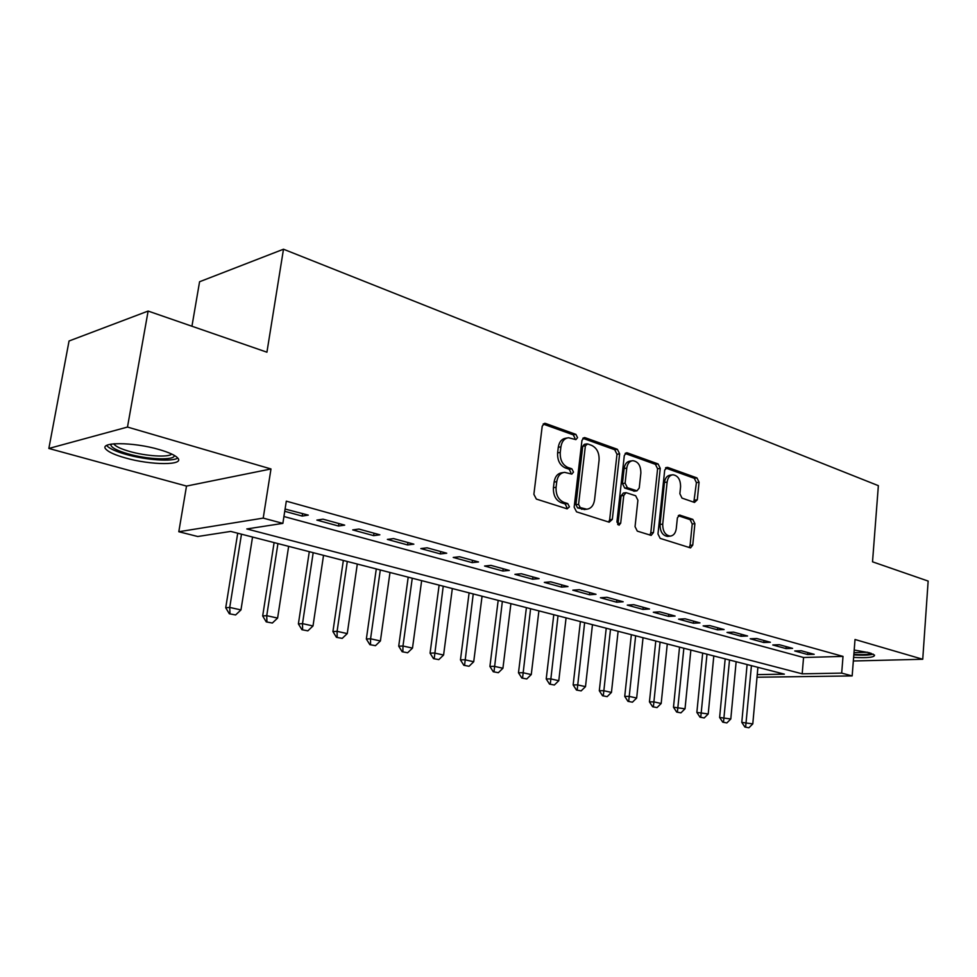 <?xml version="1.0" encoding="UTF-8"?>
<svg xmlns="http://www.w3.org/2000/svg" width="977" height="977" viewBox="0 0 977 977"><rect width="100%" height="100%" fill="white"/><g stroke="black" fill="none" stroke-linecap="round" stroke-linejoin="round"><path stroke-width="1.47" d="M577.554 437.659L575.893 434.374L545.581 423.468L544.629 423.334L542.223 426.167L533.882 494.325L536.361 499.076L567.124 508.846L569.42 506.843L567.747 503.582L563.827 502.325C558.356 499.821 555.766 494.814 556.084 487.303L556.756 481.661C557.696 476.043 560.309 472.941 564.608 472.343L571.814 474.114L573.499 472.086L571.838 468.813L567.942 467.495C562.508 464.893 559.943 459.874 560.248 452.424L560.92 446.831C561.824 441.384 564.352 438.355 568.516 437.745L575.905 439.626L577.554 437.659M574.537 439.271L574.916 438.136L573.255 434.85L543.151 424.055M566.257 508.565L566.77 507.21L565.097 503.949L561.177 502.691L563.827 502.325M570.421 473.76L570.861 472.514L569.188 469.241L565.304 467.922L567.942 467.495M853.617 657.399C867.613 658.095 874.586 657.338 874.537 655.14L869.567 652.795L854.191 650.023M159.385 449.615C133.128 441.763 97.7 441.775 106.127 449.42C108.984 452.278 115.359 455.111 125.239 457.895C151.044 465.382 185.337 465.528 177.631 457.908C175.054 455.184 168.972 452.424 159.385 449.615M694.5 502.422L697.309 499.784L699.068 482.259L696.98 477.924L667.621 467.372L664.714 469.974L657.973 533.979L660.171 538.376L690.544 547.902L692.754 545.081L694.903 523.684L692.791 519.361L679.577 515.062L677.391 517.859L676.279 528.557C675.596 533.149 673.593 535.665 670.283 536.117C665.239 535.298 662.724 531.305 662.724 524.136L667.132 482.088C667.792 477.668 669.709 475.225 672.884 474.773C677.989 475.567 680.554 479.585 680.578 486.802L679.87 493.739L682.007 498.111L694.5 502.422M283.928 516.515L803.558 657.497L843.017 656.41L841.686 673.116L852.164 675.925L757.016 677.232M148.125 311.065L127.486 427.059L48.85 448.467L69.049 340.997L148.125 311.065L266.929 352.196L283.489 249.22L878.36 485.667L872.522 561.812L928.15 581.071L922.74 659.267L855.022 639.495L852.164 675.925M48.85 448.467L186.509 486.07L270.983 468.96L127.486 427.059M270.983 468.96L263.216 518.115L282.866 523.379L246.802 528.948L802.178 673.825L841.686 673.116M843.017 656.41L286.31 501.152L282.866 523.379M619.638 453.853L617.366 449.286L585.174 437.708L584.283 437.574L581.962 440.383L574.158 507.197L576.54 511.838L609.196 522.194L612.323 519.385L619.638 453.853L616.988 454.293L614.716 449.738L582.842 438.294M627.356 452.876L658.083 463.928L660.257 468.386L653.466 532.526L651.158 535.396L637.297 531.122L635.05 526.652L637.908 500.248L635.673 495.754L626.062 492.664L623.753 495.498L620.688 523.196L619.027 525.223L616.927 521.999L624.303 455.526L626.538 452.766L627.356 452.876L625.439 453.194M853.336 660.989L922.74 659.267M284.734 511.301L302.186 516.076L308.256 515.111L285.089 509.041M344.686 525.137L322.984 519.166L316.878 520.094L338.53 526.029L344.686 525.137M379.858 534.81L358.901 529.045L352.721 529.913L373.641 535.64L379.858 534.81M413.857 544.165L393.597 538.596L387.356 539.402L407.58 544.934L413.857 544.165M446.721 553.214L427.132 547.816L420.831 548.573L440.395 553.922L446.721 553.214M478.522 561.958L459.569 556.743L453.218 557.44L472.147 562.618L478.522 561.958M509.298 570.434L490.955 565.378L484.568 566.025L502.886 571.044L509.298 570.434M539.109 578.628L521.339 573.743L514.916 574.342L532.66 579.202L539.109 578.628M568.003 586.579L550.772 581.84L544.311 582.39L561.519 587.104L568.003 586.579M596.007 594.285L579.3 589.693L572.815 590.193L589.497 594.761L596.007 594.285M623.167 601.759L606.973 597.301L600.452 597.765L616.646 602.198L623.167 601.759M649.522 609.013L633.804 604.69L627.271 605.105L642.988 609.416L649.522 609.013M675.107 616.047L659.841 611.846L653.308 612.237L668.561 616.414L675.107 616.047M699.959 622.886L685.133 618.807L678.575 619.162L693.401 623.216L699.959 622.886M724.104 629.53L709.693 625.561L703.135 625.891L717.533 629.835L724.104 629.53M747.564 635.99L733.568 632.131L726.998 632.424L741.006 636.259L747.564 635.99M770.389 642.268L756.772 638.518L750.202 638.775L763.819 642.512L770.389 642.268M792.591 648.374L779.341 644.722L772.77 644.967L786.021 648.594L792.591 648.374M794.741 650.975L807.625 654.505L814.183 654.321L801.299 650.767L794.741 650.975M283.489 249.22L199.577 281.742L191.944 326.233M757.248 674.631L784.348 674.142L230.719 531.415L197.745 536.507L178.803 531.732L263.216 518.115M186.509 486.07L178.803 531.732M803.558 657.497L802.178 673.825M302.186 516.076L302.577 513.548M338.53 526.029L338.897 523.55M373.641 535.64L373.996 533.198M407.58 544.934L407.91 542.528M440.395 553.922L440.712 551.553M472.147 562.618L472.453 560.285M502.886 571.044L503.179 568.748M532.66 579.202L532.941 576.931M561.519 587.104L561.787 584.869M589.497 594.761L589.754 592.563M616.646 602.198L616.878 600.025M642.988 609.416L643.208 607.279M668.561 616.414L668.769 614.301M693.401 623.216L693.609 621.14M717.533 629.835L717.729 627.771M741.006 636.259L741.189 634.232M763.819 642.512L764.002 640.509M786.021 648.594L786.192 646.615M807.625 654.505L807.796 652.551M567.087 438.001L565.878 438.221C561.726 438.832 559.186 441.86 558.282 447.295L560.92 446.831M565.304 467.922C559.87 465.333 557.305 460.314 557.611 452.876L558.282 447.295M563.314 472.55L561.958 472.758C557.672 473.369 555.058 476.471 554.118 482.064L556.756 481.661M561.177 502.691C555.705 500.187 553.129 495.192 553.434 487.706L554.118 482.064M608.622 522.011L609.66 519.715L616.988 454.293M587.629 443.937L585.382 445.817L578.579 504.34L580.24 507.588L586.762 509.212C591.048 508.626 593.637 505.524 594.553 499.894L599.084 460.191C599.365 452.913 596.886 447.979 591.635 445.365L587.629 443.937M586.725 443.9L584.368 444.315L582.744 446.281L585.382 445.817M585.138 509.432L577.59 507.942L575.929 504.706L582.744 446.281M625.133 453.475L655.42 464.344L658.083 463.928M649.803 535.091L650.792 532.831L657.594 468.789L655.42 464.344M625.744 492.713L623.399 493.031L621.091 495.864L618.026 523.513L620.688 523.196M617.696 524.6L618.026 523.513M640.863 473.051C640.839 465.602 638.14 461.486 632.766 460.68C629.469 461.156 627.478 463.623 626.77 468.105L625.109 483.175L627.368 487.706L636.967 490.82L639.239 488.012L640.863 473.051M631.826 460.826L630.104 461.095C626.819 461.584 624.816 464.051 624.12 468.508L626.77 468.105M634.623 491.15L624.706 488.085L622.447 483.566L624.12 468.508M672.091 474.883L670.222 475.164C667.047 475.616 665.129 478.046 664.458 482.467L667.132 482.088M668.207 536.336L667.609 536.41C662.565 535.591 660.049 531.61 660.049 524.441L664.458 482.467M689.139 547.572L690.08 545.349L692.229 523.99L690.128 519.666L678.27 515.709M693.829 502.178L696.406 482.638L694.317 478.303L665.508 467.971M237.716 533.222L225.724 607.767L229.729 607.425L240.965 609.929L252.542 537.045M229.326 613.776L235.616 614.948L229.326 613.776L225.724 607.767M241.478 534.187L229.729 607.425L229.998 613.715M240.965 609.929L235.616 614.948M174.236 455.367C175.433 460.631 148.138 459.691 128.085 453.865C117.106 450.678 111.341 447.649 110.78 444.779L110.914 444.156M113.772 443.79L114.321 444.572C116.581 446.88 121.661 449.164 129.538 451.423C145.988 456.186 168.569 457.627 171.732 454.061M106.627 445.475L106.994 445.915C109.839 448.773 116.153 451.594 125.96 454.39C145.683 460.045 172.611 461.974 177.741 458.03M871.13 653.271L869.75 653.857C866.55 654.639 861.25 654.822 853.849 654.419M853.813 654.908C862.593 655.42 868.895 655.213 872.705 654.297L873.243 654.138M853.983 652.636L867.588 652.27M274.11 542.601L262.679 615.974L266.745 615.669L277.602 618.087L288.642 546.351M266.245 621.885L272.351 623.033L266.245 621.885L262.679 615.974M277.932 543.591L266.745 615.669L266.929 621.836M277.602 618.087L272.351 623.033M309.294 551.675L298.388 623.912L302.516 623.631L313.006 625.964L323.534 555.351M301.93 629.725L307.865 630.837L301.93 629.725L298.388 623.912M313.19 552.677L302.516 623.631L302.614 629.677M313.006 625.964L307.865 630.837M343.342 560.456L332.925 631.582L337.102 631.337L347.262 633.597L357.301 564.059M336.442 637.309L342.219 638.384L336.442 637.309L332.925 631.582M347.287 561.47L337.102 631.337L337.138 637.273M347.262 633.597L342.219 638.384M376.292 568.944L366.351 639.007L370.576 638.787L380.407 640.973L389.994 572.485M369.843 644.649L375.461 645.687L369.843 644.649L366.351 639.007M380.297 569.982L370.576 638.787L370.539 644.612M380.407 640.973L375.461 645.687M408.203 577.175L398.714 646.188L402.976 646.005L412.489 648.117L421.649 580.643M402.17 651.744L407.641 652.77L402.17 651.744L398.714 646.188M412.257 578.225L402.976 646.005L402.878 651.72M412.489 648.117L407.641 652.77M439.125 585.15L430.063 653.161L434.35 652.99L443.582 655.042L452.327 588.545M433.495 658.632L438.82 659.622L433.495 658.632L430.063 653.161M443.228 586.2L434.203 658.608M443.582 655.042L438.82 659.622M469.107 592.88L460.448 659.902L464.771 659.756L473.711 661.759L482.064 596.214M463.843 665.3L469.045 666.265L463.843 665.3L460.448 659.902M473.234 593.943L464.563 665.276M473.711 661.759L469.045 666.265M498.185 600.366L489.904 666.448L494.252 666.326L502.923 668.256L510.91 603.652M493.275 671.761L498.343 672.701L493.275 671.761L489.904 666.448M502.349 601.441L494.008 671.749M502.923 668.256L498.343 672.701M526.395 607.645L518.482 672.799L522.854 672.701L531.268 674.57L538.901 610.869M521.828 678.038L526.762 678.954L521.828 678.038L518.482 672.799M530.596 608.732L522.561 678.026M531.268 674.57L526.762 678.954M553.788 614.704L546.216 678.954L550.613 678.881L558.783 680.7L566.074 617.879M549.538 684.12L554.35 685.011L549.538 684.12L546.216 678.954M558.014 615.791L550.271 684.12M558.783 680.7L554.35 685.011M580.387 621.567L573.145 684.938L577.554 684.877L585.492 686.648L592.465 624.682M576.442 690.031L581.144 690.898L576.442 690.031L573.145 684.938M584.637 622.654L577.175 690.031M585.492 686.648L581.144 690.898M606.228 628.223L599.304 690.751L603.737 690.702L611.443 692.424L618.111 631.289M602.565 695.783L607.169 696.625L602.565 695.783L599.304 690.751M610.503 629.322L603.31 695.771M611.443 692.424L607.169 696.625M631.35 634.696L624.73 696.393L629.164 696.369L636.662 698.042L643.037 637.712M627.967 701.352L632.449 702.182L627.967 701.352L624.73 696.393M635.636 635.807L628.699 701.352M636.662 698.042L632.449 702.182M655.787 640.997L649.436 701.877L653.894 701.877L661.173 703.501L667.279 643.965M652.648 706.786L657.033 707.58L652.648 706.786L649.436 701.877M660.086 642.109L653.393 706.786M661.173 703.501L657.033 707.58M679.54 647.128L673.483 707.226L685.024 708.801L690.861 650.047M676.658 712.062L680.945 712.844L676.658 712.062L673.483 707.226M683.851 648.239L677.403 712.062M685.024 708.801L680.945 712.844M702.671 653.088L696.857 712.416L708.215 713.967L713.808 655.958M700.02 717.191L704.209 717.948L700.02 717.191L696.857 712.416M706.994 654.199L700.765 717.191M708.215 713.967L704.209 717.948M725.178 658.889L719.622 717.472L730.796 718.999L736.145 661.722M722.76 722.186L726.864 722.931L722.76 722.186L719.622 717.472M729.514 660.012L723.505 722.198M730.796 718.999L726.864 722.931M747.1 664.543L741.787 722.394L752.791 723.896L757.908 667.328M744.889 727.047L748.907 727.78L744.889 727.047L741.787 722.394M751.435 665.655L745.634 727.059M752.791 723.896L748.907 727.78M573.255 434.85L575.893 434.374M565.097 503.949L567.747 503.582M569.188 469.241L571.838 468.813M557.611 452.876L560.248 452.424M553.434 487.706L556.084 487.303M543.297 423.92L545.581 423.468M609.66 519.715L612.323 519.385M583.061 438.087L585.174 437.708M614.716 449.738L617.366 449.286M575.929 504.706L578.579 504.34M577.59 507.942L580.24 507.588M581.645 509.237L584.295 508.883M657.594 468.789L660.257 468.386M650.792 532.831L653.466 532.526M621.091 495.864L623.753 495.498M622.447 483.566L625.109 483.175M624.706 488.085L627.368 487.706M633.56 491.089L636.222 490.71M660.049 524.441L662.724 524.136M678.71 515.343L680.261 515.16M690.128 519.666L692.791 519.361M692.229 523.99L694.903 523.684M690.08 545.349L692.754 545.081M665.862 467.629L667.621 467.372M694.317 478.303L696.98 477.924M696.406 482.638L699.068 482.259M694.635 500.126L697.309 499.784M584.112 509.567L586.762 509.212M634.305 491.199L636.967 490.82M667.609 536.41L670.283 536.117M111.989 443.985L110.78 444.779M114.468 443.741L114.321 444.572"/></g></svg>
